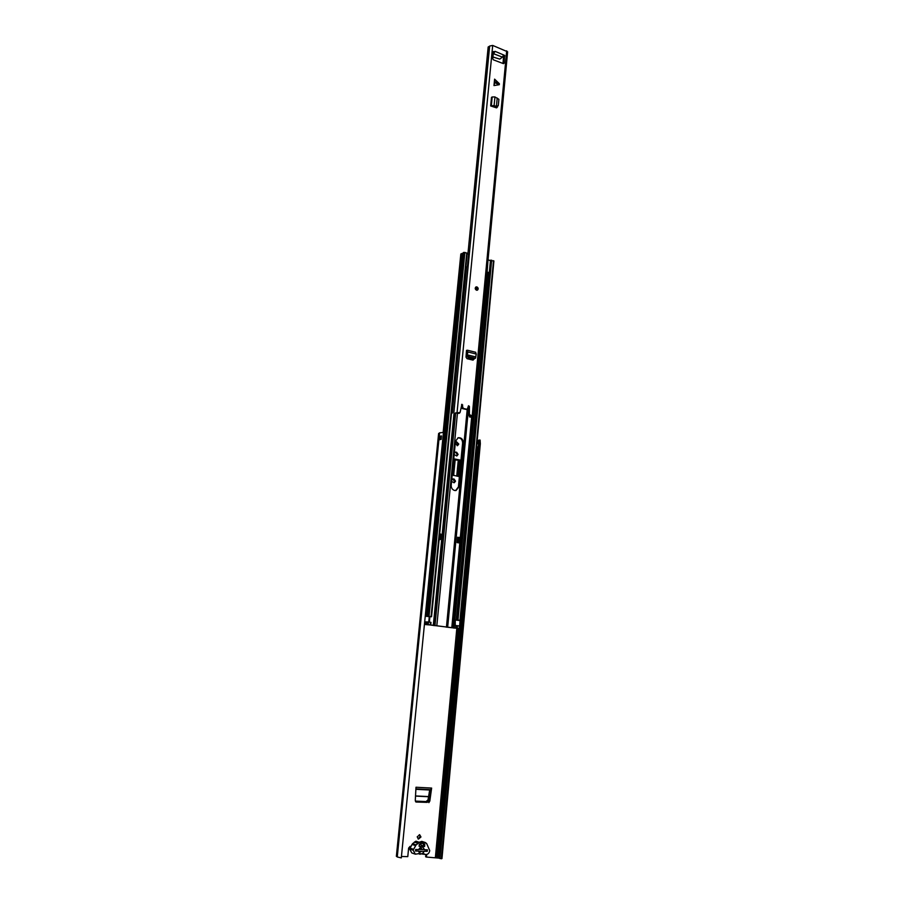 <?xml version="1.0" encoding="UTF-8"?>
<svg xmlns="http://www.w3.org/2000/svg" width="904" height="904" viewBox="0 0 904 904"><rect width="100%" height="100%" fill="white"/><g stroke="black" fill="none" stroke-linecap="round" stroke-linejoin="round"><path stroke-width="1.36" d="M415.354 801.08L425.987 801.577L428.021 799.916L429.75 789.599M460.961 460.305L453.751 459.029M426.699 854.483L426.462 857.06L425.648 856.777L425.863 854.54M418.055 838.901L420.157 836.731L419.298 834.686M457.119 445.695L457.989 444.248L456.17 441.909M456.497 455.944L457.311 454.599L455.865 452.441L454.814 452.237M453.853 482.747L454.735 481.335L452.282 478.996M415.727 801.814L427.219 802.368L429.05 800.571L430.586 789.633M451.571 481.482L454.283 482.713L455.526 481.177L454.068 479.018L451.774 479.436M454.17 454.655L456.927 455.91L458.102 454.407L456.656 452.249L454.373 452.633M417.196 836.867L418.462 839.093L420.959 836.98L419.682 834.754L417.196 836.867M455.311 443.344L457.56 445.638L458.78 444.056L456.531 441.762L455.311 443.344M410.167 846.313L408.619 848.065L407.783 856.63L401.444 856.483M426.462 857.06L439.909 858.201M459.401 476.623L452.203 475.041M460.972 460.238L454.599 458.972M428.858 802.628L429.818 801.057L431.637 788.073L415.987 787.248L415.286 800.379L415.942 802.017L427.219 802.368M397.274 856.789L396.37 856.325L438.609 433.513L439.536 433.072M438.926 439.751L439.57 432.835L443.457 432.44L401.297 857.907L397.263 856.969L438.881 439.954M480.295 444.09L441.966 858.574L439.886 858.54L478.532 443.672L476.905 443.446M478.058 447.514L476.521 447.582M441.31 858.8L480.103 440.067L478.747 440.112L478.431 443.57M476.577 446.926L478.205 447.062M480.34 443.988L480.103 440.067M477.165 440.655L478.702 440.576M441.378 436.282L439.231 436.44M442.723 439.785L443.502 440.169L442.666 440.44M443.841 436.677L443.073 436.259M439.22 436.349L441.48 435.965L441.152 439.321L438.858 439.864M418.721 849.387L424.394 849.534M418.518 851.184L424.247 851.331M476.532 447.423L477.255 447.582M477.866 447.209L476.555 447.209M453.65 475.527L455.153 459.944L459.661 460.328L458.113 476.374M455.153 459.944L454.102 459.831L452.61 475.278M430.643 789.644L415.896 788.876L430.643 789.644L431.637 788.073M421.535 845.398L420.97 844.404L419.309 844.336L419.117 846.336L420.597 846.381L421.535 845.398M419.185 842.257L421.795 841.375M415.252 854.144L411.817 852.958L409.591 848.992L412.552 843.703L415.93 841.195M418.665 849.59L415.637 849.511L415.49 851.026L418.518 851.093C420.1 854.721 422.021 854.766 424.281 851.24L427.287 851.319L427.422 849.816L424.417 849.737C422.846 846.121 420.925 846.076 418.665 849.59M420.168 848.223L420.405 848.799M420.315 842.291L423.897 843.466L420.202 843.296M423.897 843.466L425.355 842.528L426.699 843.59L429.739 850.63C429.129 853.489 427.637 854.755 425.242 854.416L419.038 853.625L415.365 854.19L413.139 850.201L416.111 844.89L419.479 842.358L420.383 843.364M424.338 853.941L423.603 853.692M424.778 844.483L423.309 844.449L422.936 846.415L424.586 846.483L424.778 844.483M422.394 845.76L424.586 846.483M422.213 849.41L421.14 848.178L419.083 849.331M419.072 851.206L419.998 852.054L421.863 851.274M475.628 358.007L474.001 359.046L475.628 358.007L475.753 356.922L467.594 354.922L466.758 355.554L466.939 353.351L467.718 353.193L466.746 355.351M474.001 359.046L468.17 357.634L466.758 355.554M474.803 358.187L468.973 356.764L468.17 357.634M467.56 354.91L468.973 356.764M474.069 359.057L472.792 360.086L467.04 358.685L466.012 357.136L466.498 350.39L467.379 350.21L467.718 353.193M467.108 352.131L466.34 351.95L466.995 351.758L466.939 353.351M499.29 84.705L499.381 83.722L494.601 79.145L493.979 85.575L499.29 84.705L494.601 82.58L494.601 79.145M476.544 290.218L477.436 290.15C478.589 288.964 478.397 287.879 476.86 286.884L475.956 286.952C474.815 288.15 475.007 289.235 476.544 290.218M455.458 412.97L460.057 412.518L461.944 404.269L463.187 408.371L462.385 408.608L461.707 407.568L461.616 404.585M467.006 409.309L463.187 408.371M467.187 409.252L468.634 405.749L469.402 406.45L469.391 414.563L473.267 416.473L471.097 416.97M453.853 412.744L489.652 46.036L492.703 45.437L507.63 51.788L473.267 416.473M493.426 52.003L495.053 51.731L493.471 51.528L492.77 58.805L493.414 59.845L503.392 63.619L504.07 56.466L503.336 55.788M493.2 54.409L495.087 51.347L504.545 55.359L504.172 63.133L503.392 63.619M497.539 106.943L496.352 107.813L490.669 105.949L494.115 105.519L495.064 105.915L494.16 106.412L491.979 106.412M497.211 98.027L496.42 106.356L498.273 105.666L498.895 99.304L494.94 96.943L492.183 96.954L491.493 97.383L490.669 105.949M497.019 106.423L496.714 107.858M455.458 412.925L458.418 413.365M470.08 415.501L469.278 415.727L471.673 416.326L469.447 416.88L471.074 417.185M469.278 415.727L468.588 414.789L468.295 406.077M466.385 409.489L462.385 408.608M473.323 358.888L473.131 360.108M453.853 412.812L489.652 46.036M467.933 253.798L488.171 46.985L489.64 46.206M452.339 413.117L466.543 267.833M493.324 53.031L494.194 52.296M503.562 55.008L502.443 57.121L499.776 59.11L492.94 56.997M496.42 106.356L495.731 106.977L494.16 106.412M496.42 106.389L495.064 105.915M496.352 106.446L495.731 106.977M498.273 105.666L495.923 107.011M493.979 85.575L494.601 82.58M475.493 352.277L476.261 354.04L475.753 356.944M476.826 289.551L476.035 287.8M454.723 490.499L456.045 490.488L459.085 486.747L463.277 442.892C463.063 439.242 461.368 437.525 458.192 437.739L455.469 441.288L451.209 485.29C451.186 488.047 452.35 489.787 454.723 490.499M455.639 490.544L458.418 486.872L462.611 443.062C462.475 439.649 460.904 437.909 457.921 437.818M427.287 624.574L447.401 627.127L425.298 624.37L425.547 621.941L424.688 621.862M439.66 533.902L440.847 534.094L440.316 539.53L439.107 539.677L440.225 539.541M446.034 626.992L447.423 627.195L468.464 406.235L447.401 627.127L457.277 628.291M458.927 537.586L457.661 537.225L457.141 542.615L459.695 542.965M446.045 627.071L457.277 628.325M458.723 537.586L457.639 537.405M443.152 432.417L460.837 253.967L463.255 253.052M428.62 624.856L424.428 624.438M424.439 624.325L425.298 624.37M428.101 616.539L429.988 616.596L426.857 616.381L429.027 616.381L464.871 252.408L463.277 252.747L427.411 616.302M459.594 625.896L460.079 620.596L458.102 620.347L460.418 620.404L457.978 620.065L455.277 620.008L455.232 625.568M429.027 616.381L431.547 616.743L429.513 616.731L428.993 622.076L429.513 616.731L428.27 616.562M467.063 253.38L464.871 252.408M455.277 620.008L454.757 625.545L459.786 625.963M490.194 260.295L493.776 261.109M455.571 627.952L455.797 625.545L455.571 627.952M453.91 628.088L454.825 628.043M428.236 624.449L428.473 622.009L425.547 621.941M426.598 624.37L426.835 621.929L426.609 624.359M430.892 622.359L428.473 622.009M458.102 620.347L455.752 620.054M426.857 616.381L425.253 616.178M426.304 621.986L424.699 621.782M460.079 620.596L459.763 625.918M458.848 537.417L461.345 537.451L460.837 542.841L459.684 543.021M460.837 542.841L458.328 542.807M459.661 542.649L460.17 537.258M440.316 539.53L439.129 539.338M465.718 268.115L466.837 266.94M486.849 272.353L488.228 272.307L486.781 272.985M467.413 266.657L468.622 254.273L467.142 253.64M488.115 275.483L486.555 275.392L488.488 274.477L489.087 274.952M486.668 274.217L488.115 273.539L488.488 274.477M488.228 272.307L488.115 273.539M487.098 272.228L488.002 260.058M465.684 268.488L466.261 268.205M488.25 259.945L490.431 260.623M453.277 479.176L454.068 479.018M455.865 452.441L456.656 452.249M435.4 857.263L456.825 628.359M438.847 857.975L477.041 447.582M476.589 446.836L478.216 446.971M476.894 443.536L478.532 443.672M443.491 440.124L442.734 439.706M477.425 443.457L477.685 440.643M437.683 857.738L459.074 628.359M436.632 857.421L458.046 628.303M438.881 439.819L439.22 436.395M396.573 856.483L438.824 433.332M419.716 848.494L420.315 848.517M426.326 851.297L426.473 849.794M416.043 851.037L416.19 849.523M477.538 447.57L476.724 447.175M439.242 436.553L439.208 439.604M441.152 439.321L441.401 436.044M439.457 436.383L441.31 436.745L441.062 439.4M439.841 439.468L440.191 436.406M458.249 460.464L456.735 476.114M457.379 476.238L458.893 460.475M455.017 452.271L455.808 452.079M452.429 479.018L453.22 478.86M429.818 801.057L429.05 800.571M415.874 789.305L429.592 790.017M415.512 796.096L428.891 796.752M415.524 795.927L428.914 796.593M414.868 841.793L418.428 842.969M412.552 843.703L416.111 844.89M417.93 843.285L414.371 842.121M409.693 847.997L413.241 849.195M415.557 845.602L412.009 844.415M413.139 850.201L409.591 848.992M419.411 853.817L418.676 853.568M420.744 841.974L424.326 843.138M420.597 846.381L419.162 845.895M417.998 843.285L414.439 842.121M467.684 355.453L466.893 356.312M472.216 415.964L506.692 50.816M457.051 412.665L492.703 45.437M494.703 81.597L499.381 83.722M503.754 55.946L504.545 55.359M503.686 55.924L502.974 63.472L503.686 55.924M469.549 415.795L469.447 416.868L469.549 415.795M504.07 56.466L504.861 55.878M503.471 63.653L504.172 63.133M493.912 53.867L502.443 57.121M461.921 405.274L462.724 405.037M461.707 407.568L462.498 407.331M468.6 406.687L469.402 406.45M468.588 414.789L469.391 414.563M494.94 96.943L494.115 105.519M492.183 96.954L491.358 105.531M474.058 359.091L473.187 359.837M476.261 354.04L467.888 351.984M476.566 290.003C478.34 289.495 478.431 288.523 476.837 287.099C475.063 287.608 474.973 288.568 476.566 290.003M476.815 286.963C478.272 287.947 478.453 289.02 477.357 290.184C478.498 288.986 478.306 287.901 476.792 286.93L476.747 286.941M476.815 287.404C478.058 288.534 477.99 289.291 476.589 289.698C475.334 288.568 475.414 287.811 476.815 287.404M476.566 289.551L476.679 287.664L476.498 289.54M458.418 486.872L459.085 486.747M429.377 622.121L429.908 616.697M433.298 625.466L453.989 413.467M447.661 627.24L468.6 407.15M473.074 360.108L473.199 358.854M451.785 627.749L459.797 542.954M460.328 537.281L471.718 416.8M426.1 616.279L462 253.47M427.603 616.291L463.503 252.498M427.773 616.291L463.673 252.408M431.061 616.641L466.746 252.95M459.221 628.28L459.447 625.873M456.034 625.523L455.808 627.93L456.961 628.077L455.989 627.93L456.215 625.523M457.243 628.031L457.458 625.624M427.411 624.675L428.812 624.743M434.474 625.636L433.75 625.511L454.441 413.422M435.694 625.715L434.982 625.591L455.684 412.845M453.729 627.986L452.836 627.839L472.747 416.721M454.463 628.02L453.559 627.884L486.747 275.438M459.966 620.325L493.494 260.68M457.978 620.065L491.652 260.149M456.746 619.974L490.476 260.16M456.554 619.963L488.94 274.703M456.317 619.997L488.725 274.579L456.317 619.997M454.113 627.918L487.267 275.505M472.848 360.097L472.973 358.798L472.826 360.086M446.463 626.958L467.221 409.331M471.933 359.871L472.057 358.572M426.801 624.348L427.05 621.907M426.982 624.348L427.219 621.907M430.27 624.698L430.507 622.268M429.038 622.076L429.592 616.709M436.824 625.771L457.447 413.151M428.745 622.042L429.276 616.686M458.43 542.784L458.938 537.394M462.611 443.062L463.277 442.892M443.502 440.169L443.853 436.632M415.908 841.183L419.479 842.358M418.337 853.625L420.19 854.257M423.241 853.738L425.129 854.382M425.976 843.353L426.699 843.59M421.772 841.364L425.355 842.528M458.769 413.354L459.537 413.128M466.724 409.478L467.504 409.241M466.34 351.995L467.097 352.187M475.753 352.277L467.379 350.21M477.007 289.495L476.171 287.709M427.389 616.313L463.277 252.747M431.547 616.743L467.176 253.256M459.684 628.359L459.91 625.952M460.418 620.404L493.9 260.973M430.756 624.788L430.993 622.347M459.82 625.93L460.317 620.641M458.735 537.473L458.226 542.784"/></g></svg>

